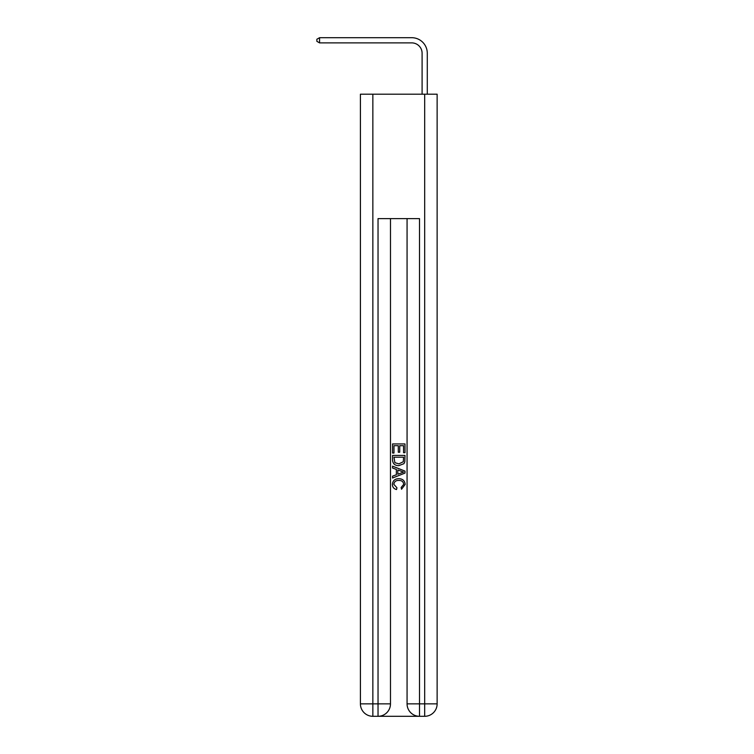 <?xml version="1.0" encoding="UTF-8"?>
<svg xmlns="http://www.w3.org/2000/svg" width="754" height="754" viewBox="0 0 754 754"><rect width="100%" height="100%" fill="white"/><g stroke="black" fill="none" stroke-linecap="round" stroke-linejoin="round"><path stroke-width="1.13" d="M411.731 37.7L319.564 37.7L411.731 37.7A15.551 15.551 0 0 1 427.282 53.251L427.282 94.203M422.099 94.203L422.099 53.251A10.367 10.367 0 0 0 411.731 42.884L319.564 42.884L316.868 41.329L316.868 39.255L319.564 37.7L319.564 42.884M422.099 53.251A10.367 10.367 0 0 0 411.731 42.884A10.367 10.367 0 0 1 422.099 53.251A10.367 10.367 0 0 0 411.731 42.884A10.367 10.367 0 0 1 422.099 53.251A10.367 10.367 0 0 0 411.731 42.884A10.367 10.367 0 0 1 422.099 53.251A10.367 10.367 0 0 0 411.731 42.884A10.367 10.367 0 0 1 422.099 53.251A10.367 10.367 0 0 0 411.731 42.884A10.367 10.367 0 0 1 422.099 53.251A10.367 10.367 0 0 0 411.731 42.884A10.367 10.367 0 0 1 422.099 53.251A10.367 10.367 0 0 0 411.731 42.884A10.367 10.367 0 0 1 422.099 53.251A10.367 10.367 0 0 0 411.731 42.884A10.367 10.367 0 0 1 422.099 53.251M378.97 716.3L418.574 716.3M372.853 94.203L372.853 703.859L360.412 703.859L360.412 94.203L437.132 94.203L437.132 703.859L424.691 703.859L424.691 94.203M407.066 218.622L407.066 703.859A12.441 12.441 0 0 0 419.507 716.3L419.507 703.859L407.066 703.859A12.441 12.441 0 0 0 419.507 716.3L424.691 716.3L424.691 703.859L419.507 703.859L419.507 218.622L378.037 218.622L378.037 703.859L372.853 703.859L372.853 716.3L378.037 716.3A12.441 12.441 0 0 0 390.478 703.859L378.037 703.859L378.037 716.3A12.441 12.441 0 0 0 390.478 703.859L390.478 218.622M424.691 716.3A12.441 12.441 0 0 0 437.132 703.859A12.441 12.441 0 0 1 424.691 716.3M360.412 703.859A12.441 12.441 0 0 0 372.853 716.3A12.441 12.441 0 0 1 360.412 703.859M392.551 453.031L392.551 443.936L404.992 443.936L404.992 452.711L403.56 452.711L403.56 445.689L399.733 445.689L399.733 452.23L398.291 452.23L398.291 445.689L393.984 445.689L393.984 453.031L392.551 453.031M392.551 459.874L392.551 455.416L404.992 455.416L404.813 461.872L403.927 463.682L398.838 465.633C394.86 465.642 392.768 463.729 392.551 459.874M393.984 457.178L394.87 462.673L398.866 463.87L403.305 461.75L403.56 457.178L393.984 457.178M392.551 468.017L392.551 466.161L404.992 471.099L404.992 473.078L392.551 478.017L392.551 476.16L396.378 474.737L396.378 469.44L392.551 468.017M401.26 471.241L397.82 469.968L397.82 474.209L403.56 472.089L401.26 471.241M393.833 484.313L396.943 487.8L396.538 489.553C393.899 488.865 392.523 487.178 392.391 484.473C392.73 480.656 394.889 478.733 398.866 478.705C402.693 478.79 404.785 480.703 405.152 484.445L401.533 489.233L401.156 487.48L403.72 484.36C403.352 481.665 401.731 480.373 398.875 480.458C395.963 480.307 394.276 481.589 393.833 484.313"/></g></svg>
